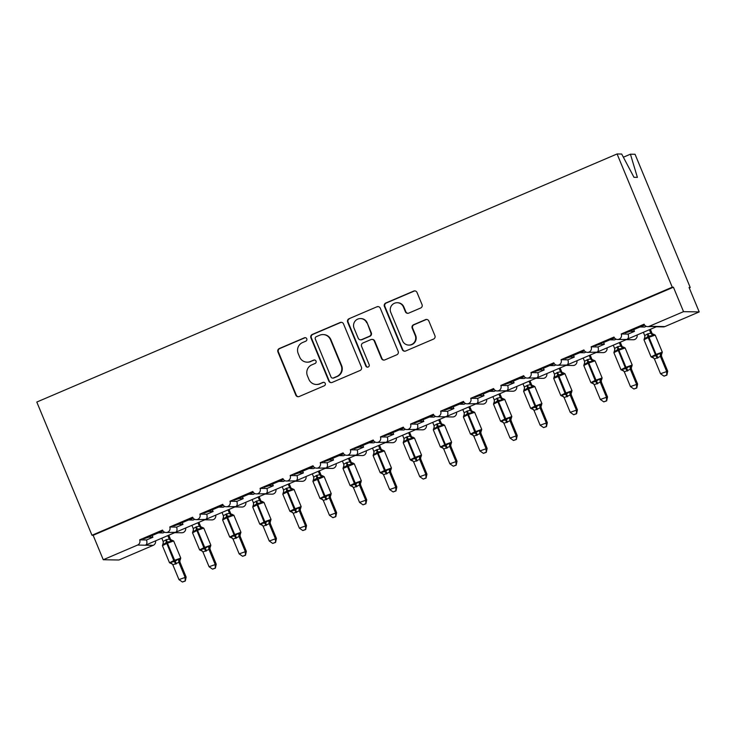 <?xml version="1.0" encoding="UTF-8"?>
<svg xmlns="http://www.w3.org/2000/svg" width="736" height="736" viewBox="0 0 736 736"><rect width="100%" height="100%" fill="white"/><g stroke="black" fill="none" stroke-linecap="round" stroke-linejoin="round"><path stroke-width="1.1" d="M306.765 338.772A1.822 1.794 -89 0 0 304.419 337.796L279.303 348.533A2.604 2.567 -89 0 0 277.932 351.946L295.826 395.131A2.604 2.567 -89 0 0 299.184 396.52L324.291 385.784A1.822 1.794 -89 0 0 323.628 382.288A1.822 1.794 -89 0 0 322.902 382.426L319.654 383.815A8.335 8.206 -89 0 1 308.908 379.371L307.418 375.774A8.335 8.206 -89 0 1 311.797 364.863L315.054 363.474A1.822 1.794 -89 0 0 314.382 359.968A1.822 1.794 -89 0 0 313.656 360.116L310.408 361.505A8.335 8.206 -89 0 1 299.662 357.061L298.172 353.464A8.335 8.206 -89 0 1 302.56 342.553L305.808 341.164A1.822 1.794 -89 0 0 306.765 338.772M305.376 337.677A1.822 1.794 -89 0 0 304.879 337.806L279.763 348.542A2.604 2.567 -89 0 0 278.392 351.955L296.286 395.14A2.604 2.567 -89 0 0 298.374 396.722M323.858 382.306A1.822 1.794 -89 0 0 323.362 382.435L319.654 383.815M314.612 359.987A1.822 1.794 -89 0 0 314.116 360.125L310.408 361.505M420.67 308.007A2.604 2.567 -89 0 0 422.041 304.603L417.027 292.486A2.604 2.567 -89 0 0 413.669 291.097L385.774 303.02A2.604 2.567 -89 0 0 384.404 306.424L402.298 349.618A2.604 2.567 -89 0 0 405.656 351.008L433.541 339.084A2.604 2.567 -89 0 0 434.912 335.671L428.849 321.034A2.604 2.567 -89 0 0 425.491 319.645L413.558 324.751A2.604 2.567 -89 0 0 412.188 328.155L415.196 335.414A6.964 6.854 -89 0 1 408.756 345.083A6.964 6.854 -89 0 1 402.546 340.823L390.77 312.386A6.964 6.854 -89 0 1 397.21 302.726A6.964 6.854 -89 0 1 403.42 306.986L405.38 311.724A2.604 2.567 -89 0 0 408.738 313.113L420.67 308.007M91.982 535.265L672.262 287.187L617.081 153.962L36.8 402.049L91.982 535.265L93.132 535.293L103.261 559.737L137.568 545.063A3.974 3.919 91 0 0 139.665 539.856L162.536 530.076A3.974 3.919 -89 0 0 166.078 532.505A3.974 3.919 -89 0 0 169.758 526.985L192.639 517.206A3.974 3.919 -89 0 0 196.181 519.644A3.974 3.919 -89 0 0 199.861 514.114L222.732 504.335A3.974 3.919 -89 0 0 226.274 506.773A3.974 3.919 -89 0 0 229.954 501.253L252.834 491.473A3.974 3.919 -89 0 0 256.376 493.902A3.974 3.919 -89 0 0 260.056 488.382L282.928 478.602A3.974 3.919 -89 0 0 286.47 481.04A3.974 3.919 -89 0 0 290.15 475.52L313.03 465.741A3.974 3.919 -89 0 0 316.572 468.17A3.974 3.919 -89 0 0 320.252 462.65L343.123 452.87A3.974 3.919 -89 0 0 346.665 455.299A3.974 3.919 -89 0 0 350.345 449.779L373.226 439.999A3.974 3.919 -89 0 0 376.768 442.437A3.974 3.919 -89 0 0 380.448 436.917L403.319 427.138A3.974 3.919 -89 0 0 406.861 429.566A3.974 3.919 -89 0 0 410.541 424.046L433.412 414.267A3.974 3.919 -89 0 0 436.963 416.705A3.974 3.919 -89 0 0 440.643 411.176L463.514 401.396A3.974 3.919 -89 0 0 467.056 403.834A3.974 3.919 -89 0 0 470.736 398.314L493.608 388.534A3.974 3.919 -89 0 0 497.159 390.963A3.974 3.919 -89 0 0 500.839 385.443L523.71 375.664A3.974 3.919 -89 0 0 527.252 378.102A3.974 3.919 -89 0 0 530.932 372.572L553.803 362.802A3.974 3.919 -89 0 0 557.354 365.231A3.974 3.919 -89 0 0 561.034 359.711L583.906 349.931A3.974 3.919 -89 0 0 587.448 352.36A3.974 3.919 -89 0 0 591.128 346.84L613.999 337.06A3.974 3.919 -89 0 0 617.55 339.498A3.974 3.919 -89 0 0 621.23 333.978L644.101 324.199A3.974 3.919 -89 0 0 649.235 326.315L683.542 311.65L699.2 311.917L689.071 287.472L690.23 287.491L689.255 287.905M343.519 323.904A2.604 2.567 -89 0 0 340.161 322.515L312.276 334.438A2.604 2.567 -89 0 0 310.905 337.852L328.799 381.036A2.604 2.567 -89 0 0 332.148 382.426L360.042 370.502A2.604 2.567 -89 0 0 361.413 367.098L343.519 323.904M349.03 318.725L376.915 306.802A2.604 2.567 -89 0 1 380.273 308.191L398.158 351.385A2.604 2.567 -89 0 1 396.796 354.789L384.854 359.895A2.604 2.567 -89 0 1 381.496 358.506L374.247 340.989A2.604 2.567 -89 0 0 370.889 339.6L362.968 342.985A2.604 2.567 -89 0 0 361.597 346.398L369.15 364.633A1.822 1.794 -89 0 1 367.466 367.163A1.822 1.794 -89 0 1 365.847 366.05L347.659 322.138A2.604 2.567 -89 0 1 349.03 318.725L376.915 306.802M640.191 326.536L640.366 326.968L644.221 325.321L625.25 332.92L630.255 331.292L634.478 331.366L628.093 334.089L621.23 333.978M640.366 326.968L644.589 327.042L646.236 326.333M634.478 331.366A5.833 0.929 -113.1 0 1 633.714 329.654L633.595 329.351M656.337 326.775L663.302 326.894A3.974 3.919 -89 0 0 664.884 326.582L657.064 326.453L626.962 339.314C628.489 338.56 628.866 336.821 628.093 334.089M158.626 532.413L158.801 532.846L162.656 531.199L143.686 538.798L148.69 537.17L152.913 537.243L146.528 539.966C147.301 542.699 146.924 544.438 145.397 545.201L626.722 339.443L617.55 339.498M626.235 339.646L633.208 339.765A3.974 3.919 -89 0 0 637.109 335M610.089 339.397L610.273 339.839L614.118 338.192L612.968 338.174L595.157 345.782L600.162 344.163L604.376 344.227L598 346.96L591.128 346.84M610.273 339.839L614.486 339.903L616.133 339.204M604.376 344.227A5.833 0.929 -113.1 0 1 603.612 342.516L603.492 342.222M596.142 352.516L603.106 352.627A3.974 3.919 -89 0 0 607.016 347.861M579.996 352.268L580.17 352.7L584.025 351.054L565.055 358.653L570.06 357.024L574.282 357.098L567.898 359.83L561.034 359.711M580.17 352.7L584.393 352.774L586.04 352.075M574.282 357.098A5.833 0.929 -113.1 0 1 573.519 355.387L573.399 355.092M566.039 365.378L573.013 365.498A3.974 3.919 -89 0 0 576.914 360.732M549.893 365.139L550.077 365.571L553.923 363.924L552.773 363.906L534.962 371.524L539.966 369.895L544.18 369.969L537.804 372.692L530.932 372.572M550.077 365.571L554.291 365.645L555.938 364.936M544.18 369.969A5.833 0.929 -113.1 0 1 543.416 368.258L543.297 367.954M535.946 378.249L542.91 378.368A3.974 3.919 -89 0 0 546.82 373.594M519.8 378L519.975 378.442L523.83 376.795L504.859 384.385L509.864 382.766L514.087 382.83L507.702 385.563L500.839 385.443M519.975 378.442L524.198 378.506L525.844 377.807M514.087 382.83A5.833 0.929 -113.1 0 1 513.323 381.119L513.204 380.825M505.844 391.11L512.817 391.23A3.974 3.919 -89 0 0 516.718 386.464M489.698 390.871L489.882 391.304L493.727 389.657L492.577 389.638L474.766 397.256L479.771 395.628L483.984 395.701L477.609 398.424L470.736 398.314M489.882 391.304L494.095 391.377L495.742 390.678M483.984 395.701A5.833 0.929 -113.1 0 1 483.221 393.99L483.101 393.696M475.75 403.981L482.715 404.101A3.974 3.919 -89 0 0 486.625 399.335M459.604 403.742L459.779 404.174L463.634 402.528L444.664 410.127L449.668 408.498L453.891 408.572L447.506 411.295L440.643 411.176M459.779 404.174L464.002 404.248L465.649 403.54M453.891 408.572A5.833 0.929 -113.1 0 1 453.128 406.861L453.008 406.557M445.648 416.852L452.622 416.972A3.974 3.919 -89 0 0 456.522 412.197M429.502 416.604L429.686 417.036L433.541 415.389L414.57 422.988L419.575 421.36L423.789 421.434L417.413 424.166L410.541 424.046M429.686 417.036L433.9 417.11L435.546 416.41M423.789 421.434A5.833 0.929 -113.1 0 1 423.025 419.722L422.906 419.428M415.555 429.714L422.519 429.833A3.974 3.919 -89 0 0 426.429 425.068M399.409 429.474L399.584 429.907L403.438 428.26L384.468 435.859L389.473 434.231L393.696 434.304L387.311 437.028L380.448 436.917M399.584 429.907L403.806 429.98L405.453 429.272M393.696 434.304A5.833 0.929 -113.1 0 1 392.932 432.593L392.812 432.29M385.452 442.584L392.426 442.704A3.974 3.919 -89 0 0 396.327 437.938M369.306 442.336L369.49 442.778L373.345 441.131L354.375 448.73L359.38 447.102L363.593 447.166L357.218 449.898L350.345 449.779M369.49 442.778L373.704 442.851L375.351 442.143M363.593 447.166A5.833 0.929 -113.1 0 1 362.83 445.455L362.71 445.16M355.359 455.455L362.324 455.575A3.974 3.919 -89 0 0 366.234 450.8M339.213 455.207L339.388 455.639L343.243 453.992L324.272 461.592L329.277 459.963L333.5 460.037L327.115 462.769L320.252 462.65M339.388 455.639L343.611 455.713L345.258 455.014M333.5 460.037A5.833 0.929 -113.1 0 1 332.736 458.326L332.617 458.031M325.257 468.317L332.23 468.436A3.974 3.919 -89 0 0 336.131 463.671M309.111 468.078L309.295 468.51L313.15 466.863L294.179 474.462L299.184 472.834L303.398 472.908L297.022 475.631L290.15 475.52M309.295 468.51L313.508 468.584L315.155 467.875M303.398 472.908A5.833 0.929 -113.1 0 1 302.643 471.196L302.514 470.893M295.164 481.188L302.128 481.307A3.974 3.919 -89 0 0 306.038 476.542M279.018 480.939L279.192 481.381L283.047 479.734L264.077 487.324L269.082 485.705L273.304 485.769L266.92 488.502L260.056 488.382M279.192 481.381L283.415 481.445L285.062 480.746M273.304 485.769A5.833 0.929 -113.1 0 1 272.541 484.058L272.421 483.764M265.061 494.058L272.035 494.169A3.974 3.919 -89 0 0 275.936 489.403M248.915 493.81L249.099 494.242L252.954 492.596L233.984 500.195L238.988 498.566L243.202 498.64L236.826 501.372L229.954 501.253M249.099 494.242L253.313 494.316L254.96 493.617M243.202 498.64A5.833 0.929 -113.1 0 1 242.448 496.929L242.319 496.634M234.968 506.92L241.932 507.04A3.974 3.919 -89 0 0 245.842 502.274M218.822 506.681L218.997 507.113L222.852 505.466L203.881 513.066L208.886 511.437L213.109 511.511L206.724 514.234L199.861 514.114M218.997 507.113L223.22 507.187L224.866 506.478M213.109 511.511A5.833 0.929 -113.1 0 1 212.345 509.8L212.226 509.496M204.866 519.791L211.839 519.91A3.974 3.919 -89 0 0 215.74 515.136M188.72 519.542L188.904 519.984L192.758 518.337L173.788 525.927L178.793 524.299L183.006 524.372L176.631 527.105L169.758 526.985M188.904 519.984L193.126 520.048L194.764 519.349M183.006 524.372A5.833 0.929 -113.1 0 1 182.252 522.661L182.123 522.367M174.772 532.652L181.737 532.772A3.974 3.919 -89 0 0 185.647 528.006M146.528 539.966L139.665 539.856M158.801 532.846L163.024 532.919L164.671 532.211M152.913 537.243A5.833 0.929 -113.1 0 1 152.15 535.532L152.03 535.228M155.544 540.877A3.974 3.919 91 0 1 153.226 545.33L118.919 560.004L103.261 559.737M699.2 311.917L664.884 326.582M672.262 287.187L673.422 287.206L683.542 311.65M673.422 287.206L93.132 535.293M617.081 153.962L621.699 154.045L633.981 177.312L637.385 177.367L630.43 154.192L623.374 157.21M630.43 154.192L635.048 154.275L690.23 287.491M166.078 532.505L175.499 532.33C177.026 531.576 177.404 529.828 176.631 527.105M196.181 519.644L205.592 519.46C207.12 518.705 207.497 516.966 206.724 514.234M226.274 506.773L235.695 506.598C237.222 505.834 237.599 504.096 236.826 501.372M256.376 493.902L265.788 493.727C267.315 492.973 267.692 491.225 266.92 488.502M286.47 481.04L295.89 480.856C297.418 480.102 297.795 478.363 297.022 475.631M316.572 468.17L325.984 467.995C327.511 467.24 327.888 465.492 327.115 462.769M346.665 455.299L356.086 455.124C357.613 454.37 357.99 452.631 357.218 449.898M376.768 442.437L386.179 442.262C387.706 441.499 388.084 439.76 387.311 437.028M406.861 429.566L416.282 429.392C417.809 428.637 418.186 426.889 417.413 424.166M444.452 416.834L446.375 416.521C447.902 415.766 448.279 414.028 447.506 411.295M467.056 403.834L476.477 403.659C478.004 402.896 478.382 401.157 477.609 398.424M497.159 390.963L506.57 390.788C508.098 390.034 508.475 388.286 507.702 385.563M527.252 378.102L536.673 377.918C538.2 377.163 538.577 375.424 537.804 372.692M557.354 365.231L566.766 365.056C568.293 364.292 568.67 362.554 567.898 359.83M587.448 352.36L596.868 352.185C598.396 351.431 598.773 349.683 598 346.96M649.235 326.315L657.064 326.453L647.643 326.628M307.087 362.158L307.547 362.167A8.335 8.206 -89 0 0 310.868 361.514M316.333 384.468L316.793 384.477A8.335 8.206 -89 0 0 320.114 383.824M341.43 322.331A2.604 2.567 -89 0 0 340.621 322.524L312.736 334.448A2.604 2.567 -89 0 0 311.365 337.861L329.259 381.046A2.604 2.567 -89 0 0 331.347 382.628M316.268 336.692A1.822 1.794 -89 0 0 315.312 339.075L331.007 376.988A1.822 1.794 -89 0 0 333.362 377.954L336.784 376.492A8.335 8.206 -89 0 0 341.173 365.58L330.436 339.664A8.335 8.206 -89 0 0 319.691 335.22L316.268 336.692M332.635 378.102L333.095 378.111A1.822 1.794 -89 0 0 333.822 377.964L333.362 377.954M323.012 334.567L323.472 334.576A8.335 8.206 -89 0 1 330.896 339.673L341.633 365.59A8.335 8.206 -89 0 1 337.244 376.501L333.822 377.964M378.184 306.618A2.604 2.567 -89 0 0 377.375 306.811M371.928 339.397L372.388 339.406A2.604 2.567 -89 0 1 374.707 340.998L381.956 358.515A2.604 2.567 -89 0 0 384.045 360.097M349.49 318.734A2.604 2.567 -89 0 0 348.119 322.147L366.307 366.059A1.822 1.794 -89 0 0 367.696 367.154M366.712 322.819A6.964 6.854 -89 0 0 360.511 318.559A6.964 6.854 -89 0 0 354.071 328.219L358.22 338.238A2.604 2.567 -89 0 0 361.578 339.627L369.5 336.242A2.604 2.567 -89 0 0 370.861 332.838L367.172 322.828A6.964 6.854 -89 0 0 360.971 318.568L360.511 318.559M360.539 339.83L360.999 339.839A2.604 2.567 -89 0 0 362.038 339.636L361.578 339.627M367.172 322.828L371.321 332.838A2.604 2.567 -89 0 1 369.96 336.251L362.038 339.636M397.21 302.726L397.67 302.735A6.964 6.854 -89 0 1 403.88 306.995L405.84 311.733A2.604 2.567 -89 0 0 407.928 313.306M408.756 345.083L409.216 345.092A6.964 6.854 -89 0 0 415.656 335.423L415.196 335.414M426.76 319.461A2.604 2.567 -89 0 0 425.951 319.654L414.018 324.76A2.604 2.567 -89 0 0 412.648 328.164L415.656 335.423M414.938 290.904A2.604 2.567 -89 0 0 414.129 291.106L386.234 303.02A2.604 2.567 -89 0 0 384.873 306.434L402.758 349.618A2.604 2.567 -89 0 0 404.846 351.201M171.598 563.353L170.734 563.334L170.632 562.322L175.094 561.366L178.397 559.001L180.394 559.59M184.846 580.998L182.436 582.029L185.306 581.008L184.994 577.042L178.885 562.295L172.859 564.871L178.968 579.618L186.144 577.061L180.081 562.424L178.922 562.405M180.035 562.313L180.081 562.424A2.916 2.797 10.4 0 1 179.851 560.786A2.916 2.797 10.4 0 1 179.851 560.777L180.035 562.313M161.81 538.2L163.153 541.448L166.382 539.644L170.329 538.89M167.836 535.624L169.133 538.761A2.916 2.797 10.4 0 0 171.598 540.408L171.12 541.411L167.1 542.055L167.422 543.15L162.417 545.661L169.51 562.773L173.788 560.574L166.373 542.368L163.346 544.732L162.794 544.171L163.659 544.189M168.802 535.21L170.283 538.78M175.656 564.098A2.916 0.46 66.9 0 0 174.368 561.669L173.788 560.574L180.771 558.1L173.678 540.988L170.853 539.69A2.916 2.677 135 0 1 170.264 538.761M171.12 541.411L169.179 538.872M163.153 541.448L163.346 544.732M178.885 562.295L178.397 559.001M172.859 564.871L170.632 562.322M186.144 577.061L185.306 581.008M182.436 582.029L178.968 579.618M201.692 550.482L200.827 550.464L200.735 549.452L204.47 548.808L208.5 546.13L210.496 546.719M214.94 568.128L212.538 569.158L215.4 568.137L215.087 564.172L208.978 549.424L202.952 552L209.07 566.748L216.237 564.199L210.174 549.553L209.024 549.534M210.128 549.442L210.174 549.553A2.916 2.797 10.4 0 1 209.953 547.915L210.128 549.442M191.912 525.329L193.255 528.577L196.475 526.774L200.431 526.019M197.929 522.753L199.226 525.89A2.916 2.797 10.4 0 0 201.692 527.537L201.213 528.54L197.193 529.184L197.524 530.288L192.519 532.79L199.603 549.902L203.881 547.704L196.475 529.497L193.448 531.861L192.887 531.3L193.752 531.318M198.904 522.339L200.385 525.909A2.916 2.677 135 0 0 200.946 526.829L200.965 526.847M205.758 551.227A2.916 0.46 66.9 0 0 204.47 548.808L203.881 547.704L210.864 545.229L203.78 528.117L200.946 526.829M201.213 528.54L199.281 526.001M193.255 528.577L193.448 531.861M208.978 549.424L208.5 546.13M202.952 552L200.735 549.452M216.237 564.199L215.4 568.137M212.538 569.158L209.07 566.748M240.562 533.821L238.593 533.269L234.563 535.937L226.9 517.73L222.612 519.929L229.706 537.032L234.701 534.529L227.617 517.417L226.9 517.73L226.568 516.626L223.542 519L222.99 518.438L223.854 518.448M245.042 555.266L242.632 556.296L245.502 555.275L245.189 551.31L239.08 536.553L233.054 539.129L239.163 553.877L246.339 551.328L240.276 536.691L239.117 536.673M240.23 536.581L240.276 536.691A2.916 2.797 10.4 0 1 240.046 535.044L240.23 536.581M222.005 512.458L223.348 515.706L226.578 513.903L230.524 513.158M228.031 509.892L229.328 513.029M228.997 509.468L230.478 513.047A2.916 2.677 135 0 0 231.049 513.958L233.873 515.255L227.617 517.417L227.295 516.322L226.568 516.626A2.916 0.46 66.9 0 0 225.851 514.216M231.794 537.611L230.929 537.602L230.828 536.59L234.563 535.937A2.916 0.46 66.9 0 1 235.851 538.356M229.328 513.01A2.916 2.797 10.4 0 0 231.794 514.676L232.521 514.409L231.316 515.678L227.295 516.322A2.916 0.46 66.9 0 0 226.578 513.903M231.316 515.678L229.374 513.139M223.348 515.706L223.542 519M239.08 536.553L238.593 533.269M233.054 539.129L230.828 536.59M246.339 551.328L245.502 555.275M242.632 556.296L239.163 553.877M261.887 524.75L261.022 524.731L260.93 523.719L265.383 522.762L268.695 520.398L270.692 520.987M275.135 542.395L272.734 543.426L275.595 542.404L275.282 538.439L269.174 523.692L263.148 526.268L269.266 541.015L276.432 538.458L270.37 523.82L269.238 523.82A2.916 2.677 135 0 1 269.827 520.968M270.37 523.839A2.916 2.797 10.4 0 1 270.149 522.183L270.37 523.82M252.108 499.597L253.451 502.844L256.671 501.041L260.627 500.287M258.124 497.021L259.422 500.158A2.916 2.797 10.4 0 0 261.887 501.805L261.409 502.808L257.388 503.452L257.72 504.546L252.715 507.058L259.799 524.17L264.077 521.971L256.671 503.764L253.644 506.129L253.083 505.568L253.948 505.586M259.1 496.607L260.581 500.176M262.614 501.547L261.887 501.805L262.614 501.547M261.409 502.808L259.477 500.268M253.451 502.844L253.644 506.129M269.174 523.692L268.695 520.398M263.148 526.268L260.93 523.719M276.432 538.458L275.595 542.404M272.734 543.426L269.266 541.015M291.99 511.879L291.125 511.86L291.024 510.848L294.759 510.204L298.788 507.527L300.785 508.116M305.238 529.534L302.827 530.555L305.698 529.534L305.385 525.568L299.276 510.821L293.25 513.397L299.359 528.144L306.535 525.596L300.472 510.95L299.313 510.931M300.426 510.839L300.472 510.95A2.916 2.797 10.4 0 1 300.242 509.312L300.426 510.839M282.201 486.726L283.544 489.974L286.773 488.17L290.72 487.416M288.227 484.15L289.524 487.287A2.916 2.797 10.4 0 0 291.99 488.943L291.511 489.946L287.491 490.581L287.813 491.685L282.808 494.187L289.901 511.299L294.179 509.1L286.764 490.894L283.737 493.258L283.185 492.706L284.05 492.715M289.193 483.736L290.674 487.315M296.047 512.624A2.916 0.46 66.9 0 0 294.759 510.204L294.179 509.1L301.162 506.626L294.069 489.514L291.244 488.226A2.916 2.677 135 0 1 290.656 487.296M291.511 489.946L289.57 487.398M283.544 489.974L283.737 493.258M299.276 510.821L298.788 507.527M293.25 513.397L291.024 510.848M306.535 525.596L305.698 529.534M302.827 530.555L299.359 528.144M322.083 499.008L321.218 498.999L321.126 497.987L325.579 497.03L328.891 494.666L330.887 495.245M335.331 516.663L332.93 517.693L335.791 516.672L335.478 512.707L329.369 497.959L323.343 500.526L329.461 515.283L336.628 512.725L330.565 498.088L329.415 498.07M330.519 497.978L330.565 498.088A2.916 2.797 10.4 0 1 330.344 496.441L330.519 497.978M312.303 473.855L313.646 477.112L316.866 475.309L320.822 474.554M318.32 471.288L319.617 474.426M319.295 470.874L320.776 474.444A2.916 2.677 135 0 0 321.338 475.355L324.171 476.652L312.91 481.326L319.994 498.438L324.272 496.239L316.866 478.023L313.84 480.396L313.278 479.835L314.143 479.854M319.626 474.407A2.916 2.797 10.4 0 0 322.083 476.072L322.81 475.806L321.604 477.075L317.584 477.719L317.915 478.814L324.999 495.926L331.163 493.727L330.344 496.441M321.604 477.075L319.672 474.536M313.646 477.112L313.84 480.396M329.369 497.959L328.891 494.666M323.343 500.526L321.126 497.987M336.628 512.725L335.791 516.672M332.93 517.693L329.461 515.283M352.185 486.146L351.32 486.128L351.219 485.116L354.954 484.472L358.984 481.795L360.98 482.384M365.433 503.792L363.023 504.822L365.893 503.801L365.58 499.836L359.472 485.088L353.446 487.664L359.554 502.412L366.73 499.854L360.668 485.217L359.508 485.199M360.658 485.236A2.916 2.797 10.4 0 1 360.438 483.58L360.668 485.217M342.396 460.994L343.74 464.241L346.969 462.438L350.916 461.684M348.422 458.418L349.72 461.555M349.388 458.004L350.87 461.573M349.72 461.536A2.916 2.797 10.4 0 0 352.185 463.202L352.912 462.944L351.707 464.204L347.686 464.848L343.933 467.526L343.381 466.964L344.246 466.983M351.707 464.204L349.766 461.665M343.74 464.241L343.933 467.526M359.472 485.088L358.984 481.795M353.446 487.664L351.219 485.116M366.73 499.854L365.893 503.801M363.023 504.822L359.554 502.412M382.278 473.276L381.414 473.257L381.322 472.245L385.057 471.601L389.086 468.933L391.083 469.513M395.526 490.93L393.125 491.952L395.986 490.93L395.674 486.974L389.565 472.218L383.539 474.794L389.657 489.541L396.824 486.993L390.761 472.346L389.629 472.346A2.916 2.677 135 0 1 390.218 469.494M390.761 472.365A2.916 2.797 10.4 0 1 390.54 470.709L390.761 472.346M372.499 448.123L373.842 451.37L377.062 449.567L381.018 448.822M378.516 445.547L379.813 448.693A2.916 2.797 10.4 0 0 382.278 450.34L381.8 451.343L377.78 451.987L378.111 453.082L373.106 455.584L380.19 472.696L384.468 470.497L377.062 452.29L374.035 454.664L373.474 454.103L374.339 454.112M379.491 445.133L380.972 448.712M386.345 474.021A2.916 0.46 66.9 0 0 385.057 471.601L384.468 470.497L391.451 468.022L384.367 450.91L381.533 449.622A2.916 2.677 135 0 1 380.954 448.693M381.8 451.343L379.868 448.794M373.842 451.37L374.035 454.664M389.565 472.218L389.086 468.933M383.539 474.794L381.322 472.245M396.824 486.993L395.986 490.93M393.125 491.952L389.657 489.541M412.381 460.405L411.516 460.396L411.415 459.384L415.877 458.427L419.18 456.062L421.176 456.642M425.629 478.06L423.218 479.09L426.089 478.069L425.767 474.104L419.667 459.356L413.641 461.932L419.75 476.68L426.926 474.122L420.863 459.485L419.704 459.466M420.817 459.374L420.863 459.485A2.916 2.797 10.4 0 1 420.633 457.847A2.916 2.797 10.4 0 1 420.633 457.838L420.817 459.374M402.592 435.252L403.935 438.509L407.164 436.706L411.111 435.951M408.618 432.685L409.915 435.822A2.916 2.797 10.4 0 0 412.381 437.469L411.893 438.472L407.882 439.116L408.204 440.211L403.199 442.722L410.292 459.834L414.57 457.636L407.155 439.429L404.128 441.793L403.576 441.232L404.441 441.25M409.584 432.271L411.065 435.841M413.108 437.202L412.381 437.469L413.108 437.202M411.893 438.472L409.961 435.933M403.935 438.509L404.128 441.793M419.667 459.356L419.18 456.062M413.641 461.932L411.415 459.384M426.926 474.122L426.089 478.069M423.218 479.09L419.75 476.68M451.242 443.744L449.282 443.192L445.252 445.869L437.58 427.653L433.302 429.852L440.386 446.964L445.39 444.452L438.306 427.349L437.58 427.653L437.258 426.558L434.231 428.922L433.67 428.361L434.534 428.38M455.722 465.189L453.321 466.219L456.182 465.198L455.869 461.233L449.76 446.485L443.734 449.061L449.852 463.809L457.019 461.251L450.956 446.614L449.806 446.596M450.91 446.504L450.956 446.614A2.916 2.797 10.4 0 1 450.736 444.976L450.91 446.504M432.694 422.39L434.038 425.638L437.258 423.835L441.214 423.08M438.711 419.814L440.008 422.952M439.686 419.4L441.168 422.97M442.474 447.543L441.609 447.525L441.517 446.513L445.252 445.869A2.916 0.46 66.9 0 1 446.54 448.288M440.018 422.942A2.916 2.797 10.4 0 0 442.474 424.598L443.201 424.341L441.996 425.601L437.975 426.245L438.306 427.349L444.562 425.178L441.729 423.89A2.916 2.677 135 0 1 441.149 422.961M441.996 425.601L440.064 423.062M434.038 425.638L434.231 428.922M449.76 446.485L449.282 443.192M443.734 449.061L441.517 446.513M457.019 461.251L456.182 465.198M453.321 466.219L449.852 463.809M472.576 434.672L471.712 434.663L471.61 433.651L475.346 432.998L479.375 430.33L481.372 430.91M485.824 452.327L483.414 453.348L486.284 452.336L485.962 448.371L479.863 433.614L473.837 436.19L479.946 450.938L487.122 448.39L481.059 433.752L479.918 433.743A2.916 2.677 135 0 1 480.507 430.9M481.05 433.762A2.916 2.797 10.4 0 1 480.829 432.106L481.059 433.752M462.788 409.52L464.131 412.767L467.36 410.964L471.307 410.219M468.814 406.944L470.111 410.09A2.916 2.797 10.4 0 0 472.576 411.737L472.089 412.74L468.078 413.384L468.4 414.478L463.395 416.99L470.488 434.093L474.766 431.894L467.351 413.687L464.324 416.061L463.772 415.5L464.637 415.509M469.78 406.53L471.261 410.108M476.634 435.418A2.916 0.46 66.9 0 0 475.346 432.998L474.766 431.894L481.749 429.419L474.656 412.316L471.831 411.019A2.916 2.677 135 0 1 471.242 410.09M472.089 412.74L470.157 410.191M464.131 412.767L464.324 416.061M479.863 433.614L479.375 430.33M473.837 436.19L471.61 433.651M487.122 448.39L486.284 452.336M483.414 453.348L479.946 450.938M502.67 421.811L501.805 421.792L501.713 420.78L506.166 419.824L509.478 417.459L511.474 418.048M515.918 439.456L513.516 440.487L516.378 439.466L516.065 435.5L509.956 420.753L503.93 423.329L510.048 438.076L517.215 435.519L511.152 420.882L510.002 420.863M511.106 420.771L511.152 420.882A2.916 2.797 10.4 0 1 510.931 419.244A2.916 2.797 10.4 0 1 510.931 419.235L511.106 420.771M492.89 396.658L494.233 399.906L497.453 398.102L501.409 397.348M498.907 394.082L500.204 397.219A2.916 2.797 10.4 0 0 502.67 398.866L502.191 399.869L498.171 400.513L498.502 401.608L493.497 404.119L500.581 421.231L504.859 419.032L497.453 400.826L494.426 403.19L493.865 402.629L494.73 402.647M499.882 393.668L501.363 397.238M506.736 422.556A2.916 0.46 66.9 0 0 505.448 420.127L504.859 419.032L511.842 416.558L504.758 399.446L501.924 398.158A2.916 2.677 135 0 1 501.924 398.148A2.916 2.677 135 0 1 501.345 397.219M502.191 399.869L500.259 397.33M494.233 399.906L494.426 403.19M509.956 420.753L509.478 417.459M503.93 423.329L501.713 420.78M517.215 435.519L516.378 439.466M513.516 440.487L510.048 438.076M532.772 408.94L531.907 408.922L531.806 407.91L535.541 407.266L539.571 404.588L541.567 405.177M546.02 426.586L543.61 427.616L546.48 426.595L546.158 422.63L540.058 407.882L534.032 410.458L540.141 425.206L547.317 422.657L541.254 408.011L540.095 407.992M541.208 407.9L541.254 408.011A2.916 2.797 10.4 0 1 541.024 406.373L541.208 407.9M522.983 383.787L524.326 387.035L527.556 385.232L531.502 384.477M529.009 381.211L530.306 384.348A2.916 2.797 10.4 0 0 532.772 385.995L532.284 386.998L528.273 387.642L528.595 388.746L523.59 391.248L530.684 408.36L534.962 406.162L527.546 387.955L524.52 390.319L523.968 389.758L524.832 389.776M529.975 380.797L531.456 384.367A2.916 2.677 135 0 0 532.027 385.287L534.851 386.575L528.595 388.746L535.679 405.858L541.852 403.659L541.024 406.373M533.499 385.738L532.772 385.995L533.499 385.738M532.284 386.998L530.352 384.459M524.326 387.035L524.52 390.319M540.058 407.882L539.571 404.588M534.032 410.458L531.806 407.91M547.317 422.657L546.48 426.595M543.61 427.616L540.141 425.206M562.865 396.069L562 396.06L561.908 395.048L566.361 394.091L569.673 391.727L571.67 392.306M576.113 413.724L573.712 414.754L576.573 413.733L576.26 409.768L570.152 395.02L564.126 397.587L570.244 412.344L577.41 409.786L571.348 395.149L570.216 395.14A2.916 2.677 135 0 1 570.805 392.297M571.302 395.039L571.348 395.149A2.916 2.797 10.4 0 1 571.127 393.502L571.302 395.039M553.086 370.916L554.429 374.164L557.649 372.37L561.605 371.616M559.102 368.35L560.4 371.487M560.078 367.926L561.559 371.505M560.409 371.468A2.916 2.797 10.4 0 0 562.865 373.134L563.592 372.867L562.387 374.136L558.366 374.78L554.622 377.458L554.061 376.896L554.926 376.906M562.387 374.136L560.455 371.597M554.429 374.164L554.622 377.458M570.152 395.02L569.673 391.727M564.126 397.587L561.908 395.048M577.41 409.786L576.573 413.733M573.712 414.754L570.244 412.344M592.968 383.208L592.103 383.189L592.002 382.177L595.737 381.533L599.766 378.856L601.763 379.445M606.216 400.853L603.805 401.884L606.676 400.862L606.354 396.897L600.254 382.15L594.228 384.726L600.337 399.473L607.513 396.916L601.45 382.278L600.309 382.278A2.916 2.677 135 0 1 600.898 379.426M601.441 382.297A2.916 2.797 10.4 0 1 601.22 380.641L601.45 382.278M583.179 358.055L584.522 361.302L587.751 359.499L591.698 358.745M589.205 355.479L590.502 358.616A2.916 2.797 10.4 0 0 592.968 360.263L592.48 361.266L588.469 361.91L588.791 363.004L583.786 365.516L590.879 382.628L595.157 380.429L587.742 362.222L584.715 364.587L584.163 364.026L585.028 364.044M590.171 355.065L591.652 358.634A2.916 2.677 135 0 0 592.222 359.554L592.241 359.573M597.025 383.953A2.916 0.46 66.9 0 0 595.737 381.533L595.157 380.429L602.14 377.954L595.047 360.842L592.222 359.554M592.48 361.266L590.548 358.726M584.522 361.302L584.715 364.587M600.254 382.15L599.766 378.856M594.228 384.726L592.002 382.177M607.513 396.916L606.676 400.862M603.805 401.884L600.337 399.473M623.061 370.337L622.196 370.318L622.104 369.306L625.839 368.662L629.869 365.985L631.865 366.574M636.309 387.992L633.908 389.013L636.769 387.992L636.456 384.036L630.347 369.279L624.321 371.855L630.439 386.602L637.606 384.054L631.543 369.408L630.393 369.389M631.497 369.297L631.543 369.408A2.916 2.797 10.4 0 1 631.322 367.77L631.497 369.297M613.281 345.184L614.624 348.432L617.844 346.628L621.8 345.874M619.298 342.608L620.595 345.745A2.916 2.797 10.4 0 0 623.061 347.401L622.582 348.404L618.562 349.048L618.884 350.143L613.888 352.645L620.972 369.757L625.25 367.558L617.844 349.352L614.818 351.716L614.256 351.164L615.121 351.173M620.273 342.194L621.754 345.773M623.788 347.134L623.061 347.401L623.788 347.134M622.582 348.404L620.65 345.856M614.624 348.432L614.818 351.716M630.347 369.279L629.869 365.985M624.321 371.855L622.104 369.306M637.606 384.054L636.769 387.992M633.908 389.013L630.439 386.602M661.922 353.676L659.962 353.124L655.932 355.792L648.26 337.585L643.982 339.784L651.075 356.896L656.07 354.384L648.986 337.272L648.26 337.585L647.938 336.481L644.911 338.854L644.359 338.293L645.224 338.312M666.411 375.121L664.001 376.151L666.871 375.13L666.549 371.165L660.45 356.417L654.424 358.993L660.532 373.741L667.708 371.183L661.636 356.546L660.486 356.528M661.6 356.436L661.636 356.546A2.916 2.797 10.4 0 1 661.416 354.899L661.6 356.436M643.374 332.313L644.718 335.57L647.947 333.767L651.894 333.012M649.4 329.746L650.698 332.884M650.366 329.332L651.848 332.902M653.163 357.466L652.298 357.457L652.197 356.445L655.932 355.792A2.916 0.46 66.9 0 1 657.22 358.22M650.698 332.865A2.916 2.797 10.4 0 0 653.163 334.53L653.89 334.264L652.676 335.533L648.664 336.177L648.986 337.272L655.242 335.11L652.418 333.813A2.916 2.677 135 0 1 651.829 332.884M652.676 335.533L650.744 332.994M644.718 335.57L644.911 338.854M660.45 356.417L659.962 353.124M654.424 358.993L652.197 356.445M667.708 371.183L666.871 375.13M664.001 376.151L660.532 373.741M304.879 337.806L304.419 337.796M323.362 382.435L322.902 382.426M314.116 360.125L313.656 360.116M153.226 545.33L137.568 545.063M152.15 535.532L158.746 532.708M182.252 522.661L188.848 519.846M212.345 509.8L218.942 506.975M242.448 496.929L249.044 494.104M272.541 484.058L279.137 481.243M302.643 471.196L309.24 468.372M332.736 458.326L339.333 455.501M362.83 445.455L369.435 442.64M392.932 432.593L399.528 429.769M423.025 419.722L429.631 416.907M453.128 406.861L459.724 404.036M483.221 393.99L489.826 391.166M513.323 381.119L519.92 378.304M543.416 368.258L550.022 365.433M573.519 355.387L580.115 352.562M603.612 342.516L610.218 339.701M633.714 329.654L640.311 326.83M296.286 395.14L295.826 395.131M278.392 351.955L277.932 351.946M279.763 348.542L279.303 348.533M329.259 381.046L328.799 381.036M311.365 337.861L310.905 337.852M312.736 334.448L312.276 334.438M340.621 322.524L340.161 322.515M337.244 376.501L336.784 376.492M341.633 365.59L341.173 365.58M330.896 339.673L330.436 339.664M381.956 358.515L381.496 358.506M374.707 340.998L374.247 340.989M366.307 366.059L365.847 366.05M348.119 322.147L347.659 322.138M369.96 336.251L369.5 336.242M371.321 332.838L370.861 332.838M405.84 311.733L405.38 311.724M403.88 306.995L403.42 306.986M412.648 328.164L412.188 328.155M414.018 324.76L413.558 324.751M425.951 319.654L425.491 319.645M402.758 349.618L402.298 349.618M384.873 306.434L384.404 306.424M386.234 303.02L385.774 303.02M414.129 291.106L413.669 291.097M173.678 540.988L167.422 543.15L175.094 561.366A2.916 0.46 66.9 0 1 176.382 563.785M166.382 539.644A2.916 0.46 66.9 0 1 167.1 542.055L166.373 542.368A2.916 0.46 66.9 0 0 165.655 539.948M163.364 542.772A2.916 2.797 10.4 0 1 163.337 542.975L163.337 542.975A2.916 2.797 10.4 0 1 162.794 544.171M178.94 562.424A2.916 2.677 135 0 1 179.529 559.572M170.734 563.334A2.916 2.677 135 0 1 172.334 564.061L169.51 562.773M203.78 528.117L197.524 530.288L205.188 548.495A2.916 0.46 66.9 0 1 206.476 550.924M196.475 526.774A2.916 0.46 66.9 0 1 197.193 529.184L196.475 529.497A2.916 0.46 66.9 0 0 195.758 527.086M193.467 529.911A2.916 2.797 10.4 0 1 193.439 530.104A2.916 2.797 10.4 0 1 193.43 530.113A2.916 2.797 10.4 0 1 192.887 531.3M209.042 549.553A2.916 2.677 135 0 1 209.631 546.701M200.827 550.464A2.916 2.677 135 0 1 202.428 551.19M236.578 538.053A2.916 0.46 66.9 0 0 235.29 535.633L234.701 534.529L240.874 532.33L240.046 535.044M223.56 517.04A2.916 2.797 10.4 0 1 223.532 517.242L223.532 517.242A2.916 2.797 10.4 0 1 222.99 518.438M239.136 536.682A2.916 2.677 135 0 1 239.724 533.839M230.929 537.602A2.916 2.677 135 0 1 232.53 538.32L229.706 537.032M261.16 501.115L261.142 501.087A2.916 2.677 135 0 1 261.142 501.087L263.976 502.384L257.72 504.546L264.804 521.658L270.968 519.46L270.149 522.174A2.916 2.797 10.4 0 1 270.149 522.174M265.954 525.495A2.916 0.46 66.9 0 0 264.666 523.066L264.077 521.971L264.804 521.658L265.383 522.762A2.916 0.46 66.9 0 1 266.671 525.182M256.671 501.041A2.916 0.46 66.9 0 1 257.388 503.452L256.671 503.764A2.916 0.46 66.9 0 0 255.953 501.345M261.142 501.087L261.142 501.087A2.916 2.677 135 0 1 260.562 500.158M253.662 504.178A2.916 2.797 10.4 0 1 253.635 504.372A2.916 2.797 10.4 0 1 253.626 504.372A2.916 2.797 10.4 0 1 253.083 505.568M261.022 524.731A2.916 2.677 135 0 1 262.623 525.458L259.799 524.17M294.069 489.514L287.813 491.685L295.486 509.892A2.916 0.46 66.9 0 1 296.774 512.32M286.773 488.17A2.916 0.46 66.9 0 1 287.491 490.581L286.764 490.894A2.916 0.46 66.9 0 0 286.046 488.483M283.756 491.308A2.916 2.797 10.4 0 1 283.728 491.501A2.916 2.797 10.4 0 1 283.728 491.51A2.916 2.797 10.4 0 1 283.185 492.706M299.331 510.95A2.916 2.677 135 0 1 299.92 508.098M291.125 511.86A2.916 2.677 135 0 1 292.726 512.587L289.901 511.299M326.149 499.762A2.916 0.46 66.9 0 0 324.861 497.334L324.272 496.239L324.999 495.926L325.579 497.03A2.916 0.46 66.9 0 1 326.867 499.45M316.866 475.309A2.916 0.46 66.9 0 1 317.584 477.719L316.866 478.023A2.916 0.46 66.9 0 0 316.149 475.612M313.858 478.437A2.916 2.797 10.4 0 1 313.83 478.639A2.916 2.797 10.4 0 1 313.821 478.639A2.916 2.797 10.4 0 1 313.278 479.835M329.434 498.079A2.916 2.677 135 0 1 330.022 495.236M321.218 498.999A2.916 2.677 135 0 1 322.819 499.726L319.994 498.438M351.458 462.512L354.264 463.781L343.004 468.455L350.097 485.567L354.375 483.368L346.96 465.161A2.916 0.46 66.9 0 0 346.242 462.751M356.242 486.892A2.916 0.46 66.9 0 0 354.954 484.472L354.375 483.368L361.266 480.866L360.438 483.58M356.969 486.579A2.916 0.46 66.9 0 0 355.681 484.159L347.686 464.848A2.916 0.46 66.9 0 0 346.969 462.438M351.44 462.484L351.44 462.493A2.916 2.677 135 0 1 350.851 461.564M343.951 465.575A2.916 2.797 10.4 0 1 343.924 465.768L343.924 465.768A2.916 2.797 10.4 0 1 343.381 466.964M359.527 485.217A2.916 2.677 135 0 1 360.116 482.365M351.32 486.128A2.916 2.677 135 0 1 352.921 486.855L350.097 485.567M384.367 450.91L378.111 453.082L385.774 471.288A2.916 0.46 66.9 0 1 387.062 473.717M377.062 449.567A2.916 0.46 66.9 0 1 377.78 451.987L377.062 452.29A2.916 0.46 66.9 0 0 376.344 449.88M374.054 452.704A2.916 2.797 10.4 0 1 374.026 452.907A2.916 2.797 10.4 0 1 374.017 452.907A2.916 2.797 10.4 0 1 373.474 454.103M390.54 470.709L391.451 468.022M381.414 473.257A2.916 2.677 135 0 1 383.014 473.984M411.047 435.822A2.916 2.677 135 0 0 411.636 436.752L414.46 438.049L408.204 440.211L415.288 457.323L421.461 455.124L420.633 457.838M416.438 461.159A2.916 0.46 66.9 0 0 415.15 458.73L414.57 457.636L415.288 457.323L415.877 458.427A2.916 0.46 66.9 0 1 417.165 460.846M407.164 436.706A2.916 0.46 66.9 0 1 407.882 439.116L407.155 439.429A2.916 0.46 66.9 0 0 406.438 437.009M404.147 439.834A2.916 2.797 10.4 0 1 404.119 440.036L404.119 440.036A2.916 2.797 10.4 0 1 403.576 441.232M419.722 459.476A2.916 2.677 135 0 1 420.311 456.633M411.516 460.396A2.916 2.677 135 0 1 413.117 461.122L411.672 460.672M447.258 447.976A2.916 0.46 66.9 0 0 445.97 445.556L445.39 444.452L451.554 442.262L450.736 444.976M437.258 423.835A2.916 0.46 66.9 0 1 437.975 426.245L437.258 426.558A2.916 0.46 66.9 0 0 436.54 424.148M434.249 426.972A2.916 2.797 10.4 0 1 434.212 427.165A2.916 2.797 10.4 0 1 434.212 427.174A2.916 2.797 10.4 0 1 433.67 428.361M449.825 446.614A2.916 2.677 135 0 1 450.414 443.762M441.609 447.525A2.916 2.677 135 0 1 443.21 448.252L440.386 446.964M474.656 412.316L468.4 414.478L476.072 432.685A2.916 0.46 66.9 0 1 477.36 435.114M467.36 410.964A2.916 0.46 66.9 0 1 468.078 413.384L467.351 413.687A2.916 0.46 66.9 0 0 466.633 411.277M464.342 414.101A2.916 2.797 10.4 0 1 464.315 414.304L464.315 414.304A2.916 2.797 10.4 0 1 463.772 415.5M480.829 432.106L481.749 429.419M471.712 434.663A2.916 2.677 135 0 1 473.312 435.381L470.488 434.093M504.758 399.446L498.502 401.608L506.166 419.824A2.916 0.46 66.9 0 1 507.454 422.243M497.453 398.102A2.916 0.46 66.9 0 1 498.171 400.513L497.453 400.826A2.916 0.46 66.9 0 0 496.736 398.406M494.445 401.24A2.916 2.797 10.4 0 1 494.408 401.433L494.408 401.433A2.916 2.797 10.4 0 1 493.865 402.629M510.02 420.882A2.916 2.677 135 0 1 510.609 418.03M501.805 421.792A2.916 2.677 135 0 1 503.406 422.519L500.581 421.231M536.829 409.685A2.916 0.46 66.9 0 0 535.541 407.266L534.962 406.162L535.679 405.858L536.268 406.953A2.916 0.46 66.9 0 1 537.556 409.382M527.556 385.232A2.916 0.46 66.9 0 1 528.273 387.642L527.546 387.955A2.916 0.46 66.9 0 0 526.829 385.544M524.538 388.369A2.916 2.797 10.4 0 1 524.51 388.562A2.916 2.797 10.4 0 1 524.51 388.571A2.916 2.797 10.4 0 1 523.968 389.758M540.114 408.011A2.916 2.677 135 0 1 540.702 405.159M531.907 408.922A2.916 2.677 135 0 1 533.508 409.648M561.54 371.487A2.916 2.677 135 0 0 562.12 372.416L564.954 373.713L553.693 378.387L560.777 395.49L565.055 393.291L557.649 375.084A2.916 0.46 66.9 0 0 556.931 372.674M566.932 396.814A2.916 0.46 66.9 0 0 565.644 394.395L565.055 393.291L571.946 390.788L571.127 393.502M567.649 396.511A2.916 0.46 66.9 0 0 566.361 394.091L558.366 374.78A2.916 0.46 66.9 0 0 557.649 372.37M554.64 375.498A2.916 2.797 10.4 0 1 554.604 375.7L554.604 375.7A2.916 2.797 10.4 0 1 554.061 376.896M562 396.06A2.916 2.677 135 0 1 563.601 396.778L560.777 395.49M595.047 360.842L588.791 363.004L596.464 381.22A2.916 0.46 66.9 0 1 597.752 383.64M587.751 359.499A2.916 0.46 66.9 0 1 588.469 361.91L587.742 362.222A2.916 0.46 66.9 0 0 587.024 359.803M584.734 362.636A2.916 2.797 10.4 0 1 584.706 362.83L584.706 362.83A2.916 2.797 10.4 0 1 584.163 364.026M601.22 380.641A2.916 2.797 10.4 0 1 601.22 380.632L602.14 377.954M592.103 383.189A2.916 2.677 135 0 1 593.704 383.916L590.879 382.628M621.736 345.754A2.916 2.677 135 0 0 622.316 346.684L625.149 347.972L618.884 350.143L625.977 367.255L632.141 365.056L631.322 367.77M627.127 371.082A2.916 0.46 66.9 0 0 625.839 368.662L625.25 367.558L625.977 367.255L626.557 368.35A2.916 0.46 66.9 0 1 627.845 370.778M617.844 346.628A2.916 0.46 66.9 0 1 618.562 349.048L617.844 349.352A2.916 0.46 66.9 0 0 617.127 346.941M614.836 349.766A2.916 2.797 10.4 0 1 614.799 349.959A2.916 2.797 10.4 0 1 614.799 349.968A2.916 2.797 10.4 0 1 614.256 351.164M630.412 369.408A2.916 2.677 135 0 1 631 366.556M622.196 370.318A2.916 2.677 135 0 1 623.797 371.045L620.972 369.757M657.947 357.908A2.916 0.46 66.9 0 0 656.659 355.488L656.07 354.384L662.244 352.185L661.416 354.899M647.947 333.767A2.916 0.46 66.9 0 1 648.664 336.177L647.938 336.481A2.916 0.46 66.9 0 0 647.22 334.07M644.929 336.895A2.916 2.797 10.4 0 1 644.902 337.097L644.902 337.097A2.916 2.797 10.4 0 1 644.359 338.293M660.505 356.537A2.916 2.677 135 0 1 661.094 353.694M652.298 357.457A2.916 2.677 135 0 1 653.899 358.184L651.075 356.896M444.452 416.824L436.963 416.705M180.771 558.1L179.851 560.777M163.364 542.68L162.417 545.661M210.864 545.229L209.953 547.915M202.437 551.2L199.603 549.902M193.467 529.81L192.519 532.79M240.966 532.358L233.873 515.255M223.56 516.939L222.612 519.929M271.06 519.496L263.976 502.384M253.662 504.077L252.715 507.058M301.162 506.626L300.242 509.312M283.756 491.206L282.808 494.187M331.255 493.764L324.171 476.652M313.858 478.345L312.91 481.326M361.358 480.893L354.264 463.781M343.951 465.474L343.004 468.455M383.024 473.993L380.19 472.696M374.054 452.603L373.106 455.584M421.553 455.161L414.46 438.049M411.682 460.672L410.292 459.834M404.147 439.742L403.199 442.722M451.646 442.29L444.562 425.178M434.249 426.871L433.302 429.852M464.342 414L463.395 416.99M511.842 416.558L510.931 419.235M494.445 401.138L493.497 404.119M541.944 403.687L534.851 386.575M533.508 409.658L530.684 408.36M524.538 388.268L523.59 391.248M572.038 390.825L564.954 373.713M554.64 375.406L553.693 378.387M584.734 362.535L583.786 365.516M632.233 365.084L625.149 347.972M614.836 349.664L613.888 352.645M662.336 352.222L655.242 335.11M644.929 336.803L643.982 339.784"/></g></svg>
